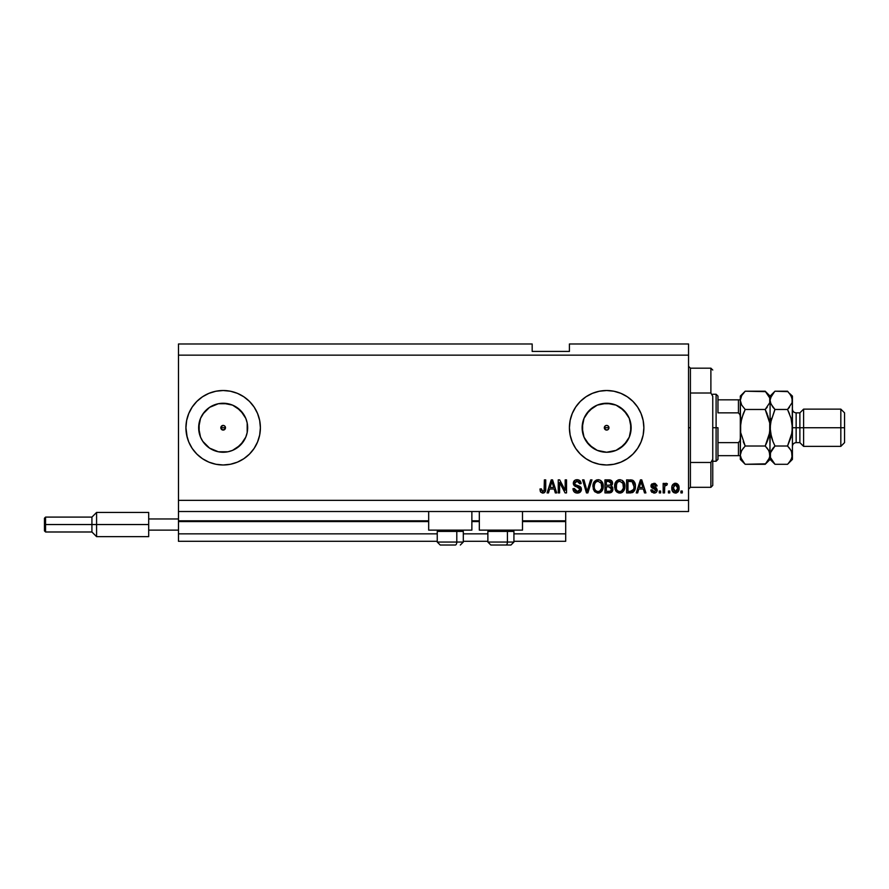 <?xml version="1.0" encoding="UTF-8"?>
<svg xmlns="http://www.w3.org/2000/svg" width="889" height="889" viewBox="0 0 889 889"><rect width="100%" height="100%" fill="white"/><g stroke="black" fill="none" stroke-linecap="round" stroke-linejoin="round"><path stroke-width="1.33" d="M565.693 541.301L513.931 541.301L565.693 541.301L565.693 533.856L513.931 533.856L565.693 533.856L565.693 521.565L522.499 521.565L565.693 521.565L565.693 541.301M487.872 541.301L463.302 541.301L487.872 541.301M437.244 541.301L178.478 541.301L437.244 541.301M487.872 533.856L463.302 533.856L487.872 533.856M437.244 533.856L178.478 533.856L178.478 541.301L178.478 533.856L437.244 533.856M479.315 521.565L471.87 521.565L479.315 521.565M428.676 521.565L178.478 521.565L178.478 533.856L178.478 520.821L428.676 520.821L178.478 520.821L178.478 521.565L428.676 521.565M565.693 520.821L565.693 521.565L565.693 520.821L522.499 520.821L565.693 520.821L565.693 511.519L565.693 520.821M479.315 520.821L471.87 520.821L479.315 520.821M178.478 511.519L178.478 520.821L178.478 511.519L688.553 511.519L178.478 511.519L178.478 500.351L688.553 500.351L688.553 355.144L178.478 355.144L178.478 511.519M605.753 429.898L604.32 427.742L604.998 426.098L604.32 427.742L604.998 429.387L606.642 430.076A2.323 2.323 0 0 1 604.32 427.742A2.323 2.323 0 0 1 606.642 425.42L604.998 426.098L604.32 427.742L604.998 429.387L606.642 430.076L604.498 428.642L604.998 426.098L606.642 425.42L604.998 426.098L606.642 425.42L608.287 426.098L608.965 427.742L608.287 429.387L606.642 430.076L604.498 428.642M221.017 426.853L221.005 428.642L223.161 430.076A2.323 2.323 0 0 1 220.828 427.742A2.323 2.323 0 0 1 223.161 425.42L221.017 426.853L223.161 425.42L224.806 426.098L225.484 427.742L224.05 429.898L222.272 429.898L221.005 428.642L221.005 426.853L222.272 425.598M209.548 407.373L202.792 414.141L209.548 407.373L218.383 403.717L223.161 403.25A24.503 24.503 0 0 1 247.653 427.742A24.503 24.503 0 0 1 223.161 452.245A24.503 24.503 0 0 1 198.658 427.742A24.503 24.503 0 0 1 223.161 403.25L232.54 405.117L240.486 410.418L245.797 418.375L247.186 422.964L247.186 432.521L245.797 437.121L240.486 445.067L232.54 450.379L227.94 451.779L218.383 451.779L209.548 448.112L202.792 441.355L200.525 437.121L198.658 427.742L200.525 418.375L204.17 412.263M601.864 451.779L606.642 452.245A24.503 24.503 0 0 1 582.139 427.742A24.503 24.503 0 0 1 606.642 403.25L616.021 405.117L623.967 410.418L629.279 418.375L631.146 427.742L629.279 437.121L623.967 445.067L616.021 450.379L606.642 452.245L597.264 450.379L589.318 445.067L584.006 437.121L582.139 427.742L584.006 418.375L589.318 410.418L597.264 405.117L606.642 403.25A24.503 24.503 0 0 1 631.146 427.742A24.503 24.503 0 0 1 606.642 452.245L611.421 451.779M580.339 454.09A37.227 37.227 0 0 0 606.62 464.98A37.227 37.227 0 0 1 569.416 427.742A37.227 37.227 0 0 1 606.642 390.515A37.227 37.227 0 0 0 580.339 401.395M580.295 401.439A37.227 37.227 0 0 0 575.694 407.04L580.317 401.417L585.962 396.794L592.396 393.349L599.375 391.227L606.642 390.515L613.91 391.227L620.889 393.349L627.323 396.794L632.968 401.417L637.602 407.062L641.036 413.496L643.158 420.486L643.869 427.742L643.158 435.01L641.036 441.989L637.602 448.434L632.968 454.068L627.323 458.702L620.889 462.147L613.91 464.258L606.642 464.98L599.375 464.258L592.396 462.147L585.962 458.702L580.317 454.068L575.683 448.434A37.227 37.227 0 0 0 580.295 454.057M575.672 407.084A37.227 37.227 0 0 0 570.127 420.464M570.127 420.497A37.227 37.227 0 0 0 569.416 427.709L570.127 420.486L572.249 413.496L575.683 407.062M569.416 427.787A37.227 37.227 0 0 0 570.127 434.988L569.416 427.742M570.127 435.032A37.227 37.227 0 0 0 575.672 448.412M202.481 458.702L196.836 454.068L192.202 448.434L188.768 441.989L186.646 435.01L185.934 427.742L186.646 420.486L188.768 413.496L192.202 407.062L196.836 401.417L202.481 396.794L208.915 393.349L215.894 391.227L223.161 390.515L230.429 391.227L237.407 393.349L243.842 396.794L249.487 401.417L254.121 407.062L257.554 413.496L259.677 420.486L260.388 427.742L259.677 435.01L257.554 441.989L254.121 448.434L249.487 454.068L243.842 458.702L237.407 462.147L230.429 464.258L223.161 464.98L215.894 464.258L208.915 462.147L202.481 458.702A37.227 37.227 0 0 0 223.161 464.98A37.227 37.227 0 0 1 185.934 427.742A37.227 37.227 0 0 1 223.161 390.515A37.227 37.227 0 0 0 188.779 413.463A37.227 37.227 0 0 1 202.114 397.027A37.227 37.227 0 0 0 188.779 413.463M188.746 413.529A37.227 37.227 0 0 0 188.746 441.955A37.227 37.227 0 0 1 188.746 413.529M188.779 442.022A37.227 37.227 0 0 0 202.114 458.457A37.227 37.227 0 0 1 188.779 442.022A37.227 37.227 0 0 0 202.47 458.691M428.676 530.133L428.676 511.519L428.676 530.133L471.87 530.133L471.87 511.519L471.87 530.133L428.676 530.133M522.499 530.133L522.499 511.519L522.499 530.133L479.315 530.133L522.499 530.133M479.315 511.519L479.315 530.133L479.315 511.519M178.478 343.976L532.178 343.976L178.478 343.976L178.478 355.144L688.553 355.144L688.553 343.976L569.416 343.976L688.553 343.976L688.553 500.351L178.478 500.351L178.478 343.976M575.683 448.434L572.249 441.989L570.127 435.01M559.592 492.906L559.592 482.527L559.592 492.906L558.236 492.906L558.236 479.871L559.681 479.871L565.182 490.261L565.182 479.871L566.537 479.871L566.537 492.906L565.082 492.906L559.592 482.527L565.082 492.906L566.537 492.906L566.537 479.871L565.182 479.871L565.182 490.261L559.681 479.871L558.236 479.871L558.236 492.906L559.592 492.906L558.236 492.906L558.236 479.871L559.681 479.871M577.717 493.062L577.328 493.073C579.817 492.995 581.184 491.728 581.428 489.272L580.228 492.084L576.883 493.051L574.161 491.861L572.961 488.672L574.316 488.506L575.005 490.484L576.828 491.495L578.861 491.273L580.028 489.795L579.417 487.839L574.894 486.127L573.549 484.616L573.438 482.182L574.972 480.204L577.872 479.749L580.373 481.227L581.084 483.594L579.739 483.76L579.017 481.894L576.905 481.227L575.083 482.027L574.683 483.66L575.539 484.95L580.261 486.672L581.428 489.272L579.417 486.161L575.083 484.627L574.661 483.305L577.128 481.227L579.739 483.76L581.084 483.594C580.895 481.116 579.561 479.827 577.083 479.704C574.761 479.793 573.505 480.982 573.305 483.272C573.527 485.316 574.694 486.505 576.817 486.85L580.072 489.317L577.439 491.55L574.316 488.506L572.961 488.672C573.127 491.428 574.583 492.895 577.328 493.073L577.317 493.073M591.974 479.871L587.862 492.906L586.473 492.906L582.573 479.871L583.962 479.871L587.096 491.373L590.563 479.871L591.974 479.871L590.563 479.871L587.096 491.373L583.962 479.871L582.573 479.871L586.473 492.906L587.862 492.906L586.473 492.906L582.573 479.871L583.962 479.871L587.096 491.373L590.563 479.871L591.974 479.871L587.862 492.906L591.974 479.871M598.375 493.062L594.997 491.884L593.419 489.461L592.985 485.35L594.074 481.938L596.341 480.027L598.697 479.738L600.931 480.66L602.698 483.094L603.242 487.016L602.553 490.017L600.742 492.262L598.097 493.073L601.931 491.084L603.253 486.394C603.353 482.605 601.631 480.371 598.108 479.704C594.497 480.393 592.774 482.683 592.93 486.561L594.252 491.028L597.808 493.062M620.044 493.062L616.655 491.884L615.088 489.461L614.655 485.35L615.733 481.938L617.999 480.027L620.355 479.738L622.589 480.66L624.356 483.094L624.923 486.394L624.222 490.017L622.4 492.262L619.755 493.073L623.589 491.084L624.923 486.394C625.011 482.605 623.3 480.371 619.766 479.704C616.166 480.393 614.443 482.683 614.599 486.561L615.91 491.028L619.477 493.062M669.761 491.039L669.761 492.906L668.417 492.906L668.417 491.039L669.761 491.039L668.417 491.039L668.417 492.906L669.761 492.906L668.417 492.906L668.417 491.039L669.761 491.039L669.761 492.906L669.761 491.039M675.651 493.062L675.44 493.073C678.04 492.562 679.252 490.884 679.074 488.061L678.329 491.428L676.296 492.973L673.795 492.65L672.195 490.695L672.095 485.894L674.584 483.349L677.729 484.172L679.074 488.061C679.185 485.338 677.974 483.738 675.44 483.249C672.862 483.749 671.651 485.383 671.795 488.161C671.662 490.928 672.873 492.573 675.44 493.073L675.218 493.062M543.146 493.051L540.734 492.15L539.967 489.006L541.323 488.839L542.412 491.484L544.101 490.772L544.368 479.871L545.724 479.871L545.624 490.206L544.801 492.262L542.779 493.073C545.001 492.628 545.979 491.173 545.724 488.717L545.724 479.871L544.368 479.871L544.19 490.561L542.835 491.55L541.323 488.839L539.967 489.006L540.734 492.15L542.479 493.062M637.669 492.906L638.802 489.006L637.669 492.906L636.257 492.906L640.424 479.871L641.736 479.871L645.903 492.906L644.503 492.906L643.358 489.006L638.802 489.006L643.358 489.006L644.503 492.906L645.903 492.906L641.736 479.871L640.424 479.871L636.257 492.906L637.669 492.906L636.257 492.906L640.424 479.871L641.736 479.871L645.903 492.906L644.503 492.906M654.037 493.073L654.037 493.073C656.026 492.995 657.093 491.984 657.238 490.017L656.749 491.795L655.271 492.895L651.781 492.25L650.815 490.028L652.17 489.85L652.748 491.217L654.137 491.717L655.893 490.25L651.248 487.116L651.859 483.927L655.115 483.405L656.971 485.394L655.715 486.127L655.215 484.994L653.748 484.616L652.337 485.772L656.415 487.95L657.238 490.017L652.337 485.772L654.037 484.605L655.715 486.127L657.071 485.961L653.982 483.249L650.981 485.961L655.582 489.383L655.893 490.25L654.137 491.717L652.17 489.85L650.815 490.028L653.726 493.062M660.627 491.039L660.627 492.906L659.271 492.906L659.271 491.039L660.627 491.039L659.271 491.039L659.271 492.906L660.627 492.906L659.271 492.906L659.271 491.039L660.627 491.039L660.627 492.906L660.627 491.039M667.395 483.76L666.117 483.249L667.395 483.76L666.894 485.116L664.761 486.05L664.516 492.906L663.161 492.906L663.161 483.427L664.516 483.427L664.516 484.938L665.817 483.294L667.395 483.76L666.894 485.116L664.961 485.561L664.516 487.983L664.761 486.05L666.894 485.116L667.395 483.76L666.117 483.249L664.516 484.938L664.516 483.427L663.161 483.427L663.161 492.906L664.516 492.906L663.161 492.906L663.161 483.427L664.516 483.427M682.285 491.039L682.285 492.906L680.941 492.906L680.941 491.039L682.285 491.039L680.941 491.039L680.941 492.906L682.285 492.906L680.941 492.906L680.941 491.039L682.285 491.039L682.285 492.906L682.285 491.039M635.402 485.85L634.879 489.772L633.179 492.206L626.612 492.906L626.612 479.871L633.179 480.516L634.813 482.705L635.413 486.316C635.624 483.538 634.602 481.471 632.357 480.116L626.612 479.871L626.612 492.906L630.457 492.906L626.612 492.906L626.612 479.871M608.965 492.906C611.476 492.884 612.799 491.606 612.899 489.072L611.243 492.439L604.953 492.906L604.953 479.871L611.543 480.671L612.543 483.549L611.11 485.883L612.499 487.183L612.899 489.072L611.11 485.883L612.565 483.149C612.365 480.971 611.176 479.882 608.987 479.871L604.953 479.871L604.953 492.906L608.965 492.906L604.953 492.906L604.953 479.871L609.998 479.949M548.48 492.906L549.613 489.006L548.48 492.906L547.068 492.906L551.236 479.871L552.558 479.871L556.714 492.906L555.314 492.906L554.169 489.006L549.613 489.006L554.169 489.006L555.314 492.906L556.714 492.906L552.558 479.871L551.236 479.871L547.068 492.906L548.48 492.906L547.068 492.906L551.236 479.871L552.558 479.871L556.714 492.906L555.314 492.906M186.646 420.486L185.934 427.742L187.19 437.344M199.536 398.961L196.836 401.417M688.553 511.519L688.553 500.351L688.553 511.519M532.178 351.422L532.178 343.976L532.178 351.422L569.416 351.422L532.178 351.422M569.416 343.976L569.416 351.422L569.416 343.976M608.787 428.631L608.287 429.387L608.965 427.742L608.287 426.098L608.965 427.742L608.287 429.387L606.642 430.076L607.531 429.898M224.806 429.387L222.272 429.898L220.828 427.742L225.484 427.742L224.806 429.387M540.512 491.795L540.112 490.65M539.979 489.417L541.323 488.839L541.445 490.139M544.101 490.772L542.835 491.55L544.312 489.95M544.19 490.561L544.357 489.261M544.368 479.871L545.724 479.871L545.724 488.717M545.224 491.639L545.59 490.428M545.513 490.795L545.346 491.373M544.813 492.25L543.835 492.895M544.212 492.728L544.801 492.262M640.958 481.849L640.48 483.694L641.08 481.227L642.914 487.483L639.247 487.483L640.48 483.694L639.247 487.483L642.914 487.483L640.958 481.871M651.115 491.195L650.937 490.639M650.859 490.328L652.17 489.85L652.337 490.572M652.37 490.661L653.393 491.606M653.682 491.684L654.782 491.639M655.86 490.561L655.437 489.283M655.582 489.383L654.304 488.861M653.159 488.494L651.859 487.85M651.248 487.116L651.048 486.55M651.026 485.394L651.315 484.594M657.071 485.961L655.715 486.127L655.415 485.227M654.626 484.683L652.915 484.827M654.037 484.605L652.337 485.772L653.815 486.961M652.493 485.216L652.759 486.55L652.348 485.627M656.904 491.517L655.949 492.584M665.783 484.961L664.761 486.05L665.628 485.005M664.85 485.805L664.65 486.527M664.516 492.906L664.516 487.983M673.106 492.117L672.562 491.45M672.195 490.706L671.951 489.872M671.951 489.85L671.828 489.017M674.34 483.427L674.984 483.283M675.884 483.283L677.062 483.672M677.74 484.183L679.04 487.228M679.063 488.506L678.929 489.795M678.54 491.05L677.807 492.106M676.618 492.873L675.896 493.039M678.907 486.383L678.663 485.572M674.373 484.927L673.151 488.161L675.396 484.605L677.718 488.161L677.44 486.227M677.374 490.261L677.718 488.161L675.473 491.717L676.396 491.45M673.306 489.672L673.173 488.75M676.862 485.261L674.74 484.727M675.696 484.627L675.118 484.627M677.496 486.394L676.262 484.805M676.051 491.617L676.773 491.15M676.562 491.339L677.507 489.895M673.862 490.895L675.473 491.717L673.173 487.572M631.334 479.916L630.579 479.871M630.29 479.871L632.568 480.193M633.19 480.527L633.857 481.116M635.291 484.494L635.379 485.361M630.746 492.895L630.457 492.906C633.99 492.362 635.646 490.172 635.413 486.316L635.413 486.316M635.202 488.639L635.024 489.339M633.146 492.228L632.19 492.673M633.713 483.672L633.901 484.405M634.057 485.961L633.957 487.817M633.035 490.372L633.535 489.483L630.29 491.373L632.924 490.506M627.967 491.373L627.967 481.394L632.101 481.649L627.967 481.394L627.967 491.373L630.29 491.373L627.967 491.373M633.335 482.849L632.101 481.649L630.257 481.394L632.101 481.649L634.046 486.705M614.61 485.95L614.832 484.172M616.088 481.46L616.833 480.727M618.566 479.849L619.155 479.738M622.033 480.282L623.145 481.149M623.756 481.916L624.078 482.471M624.645 484.005L624.222 482.783M624.778 484.638L624.856 485.227M624.856 487.628L624.767 488.25M624.756 488.261L624.634 488.861M624.545 489.15L624.089 490.272M622.845 491.917L621.967 492.539M621.367 492.806L620.422 493.028M618.622 492.939L616.666 491.884M616.266 491.473L615.599 490.528M614.61 487.15L614.666 487.739M620.033 481.238L617.277 482.26L618.855 481.338M622.767 482.949L622.111 482.16M617.322 482.205L615.955 486.583C615.744 483.572 617.022 481.782 619.777 481.227L623 483.416L623.567 486.361C623.711 489.272 622.444 491.006 619.744 491.55L621.478 491.095L623.411 488.117M623.111 489.15L621.478 491.095M618.877 491.439L619.744 491.55C617.133 491.039 615.866 489.383 615.955 486.583L616.399 489.15L616.521 483.338M623.333 484.405L622.467 482.527M623.4 488.161L622.889 483.183M623.478 485.138L623.356 484.483M616.388 489.139L617.322 490.528M617.366 490.572L616.81 489.917M611.999 481.216L612.31 481.816M612.477 483.96L612.21 484.694M612.199 484.705L611.11 485.883M611.332 485.983L611.932 486.405M612.31 486.861L612.788 487.972M612.843 489.872L612.588 490.828M612.343 491.328L611.265 492.428M612.665 490.617L612.854 489.861M611.265 490.372L610.765 487.261L608.798 486.805L611.554 489.083L608.798 486.805L606.309 486.805L608.798 486.805M611.488 489.739L610.299 491.217L611.276 490.361M610.154 481.56L606.309 481.394L606.309 485.283L610.032 485.161L611.21 483.36L610.032 485.161L606.309 485.283L606.309 481.394L608.521 481.394L611.21 483.36L611.043 482.427M608.698 485.283L610.299 485.05L611.154 483.938L611.032 482.416L609.965 481.505M609.732 481.46L609.109 481.405M606.309 491.373L606.309 486.805L606.309 491.373L610.299 491.217L606.309 491.373M611.154 483.938L611.21 483.36M593.43 489.483L593.241 488.906M592.93 486.561L592.952 485.95M592.996 485.316L593.174 484.161M594.108 481.894L598.108 479.704M599.275 479.849L600.931 480.66M602.075 481.882L602.409 482.471M602.986 484.005L602.564 482.783M603.12 484.638L603.198 485.216M603.253 486.394L603.187 487.639M603.098 488.261L602.975 488.817M602.886 489.15L602.431 490.261M599.753 492.784L598.741 493.028M597.441 493.028L594.608 491.473M600.964 480.671L600.364 480.282M598.375 481.238L596.341 481.682M601.108 482.949L600.453 482.16M594.519 484.338L594.285 486.583C594.074 483.572 595.352 481.782 598.119 481.227L601.342 483.416L601.909 486.361C602.053 489.272 600.775 491.006 598.086 491.55L599.808 491.095L601.753 488.117M601.442 489.15L599.808 491.095M597.219 491.439L598.086 491.55C595.463 491.039 594.196 489.383 594.285 486.583L594.319 485.65M594.863 483.338L594.374 485.194M595.663 482.205L594.563 484.194M601.675 484.405L600.808 482.527M601.742 488.161L601.231 483.183M601.82 485.138L601.697 484.483M594.73 489.139L595.663 490.528M595.697 490.572L595.152 489.917M587.096 491.373L586.951 490.784M586.807 490.206L586.573 489.328M575.583 492.784L574.994 492.517M574.15 491.85L573.638 491.206M572.961 488.672L574.316 488.506M576.828 491.495L575.694 491.084M580.061 489.561L580.006 488.761M579.239 487.705L578.417 487.339M574.316 485.716L573.549 484.616L574.338 485.727M575.494 479.96L573.972 481.105M575.672 479.893L576.35 479.749M577.883 479.76L579.428 480.316M581.017 482.816L579.961 480.749L581.006 482.805M581.062 483.205L579.672 483.249M577.617 481.249L576.672 481.249M574.672 483.071L575.083 484.627M577.739 485.638L578.306 485.783M580.65 487.039L581.128 487.783M580.917 487.394L581.306 488.283M581.406 489.672L581.128 490.795M581.117 490.817L580.339 491.984M580.217 492.106L579.617 492.539M580.228 492.084L579.361 492.673M574.161 491.861L575.605 492.795M565.182 479.871L566.537 479.871L566.537 492.906L565.082 492.906M551.469 483.083L551.891 481.227L553.725 487.483L550.058 487.483L551.291 483.694L550.058 487.483L553.725 487.483L552.247 482.571M551.891 481.227L551.636 482.471M641.247 481.905L641.08 481.227M675.173 491.695L675.762 491.695M677.64 489.328L677.718 488.45M631.557 491.261L632.268 491.017M632.701 490.728L633.79 488.706M633.879 488.317L633.99 487.505M633.59 483.36L633.101 482.494M632.657 482.005L631.879 481.571M617.277 482.26L616.71 482.994M619.311 491.517L620.2 491.517M623.533 487.261L623.489 485.227M595.619 482.26L595.052 482.994M597.652 491.517L598.541 491.517M601.864 487.261L601.831 485.227M204.17 443.222L209.548 448.112M223.183 464.98A37.227 37.227 0 0 0 230.395 464.269M230.451 464.258A37.227 37.227 0 0 0 257.554 442.011M257.566 441.977A37.227 37.227 0 0 0 257.566 413.518M257.554 413.485A37.227 37.227 0 0 0 230.451 391.238M230.395 391.227A37.227 37.227 0 0 0 223.183 390.515M223.161 390.515A37.227 37.227 0 0 1 260.388 427.742A37.227 37.227 0 0 1 223.161 464.98M192.202 407.062L188.768 413.496M606.665 464.98A37.227 37.227 0 0 0 627.301 458.713M627.345 458.691A37.227 37.227 0 0 0 643.158 435.01L643.869 427.742M643.158 420.486A37.227 37.227 0 0 0 627.345 396.805M627.301 396.772A37.227 37.227 0 0 0 606.665 390.515M606.642 390.515A37.227 37.227 0 0 1 643.869 427.742A37.227 37.227 0 0 1 606.642 464.98M637.602 407.062L632.968 401.417M620.255 448.112L627.012 441.355M630.668 432.521L630.668 422.964M627.012 414.141L620.255 407.373M611.421 403.717L601.864 403.717M593.03 407.373L586.273 414.141M582.617 422.964L582.617 432.521M586.273 441.355L593.03 448.112M608.287 426.098L606.642 425.42A2.323 2.323 0 0 1 608.965 427.742A2.323 2.323 0 0 1 606.642 430.076L608.287 429.387L608.965 427.742L608.287 426.098L606.642 425.42L607.531 425.598M218.383 451.779L227.94 451.779M236.774 448.112L243.53 441.355M247.186 432.521L247.186 422.964M243.53 414.141L236.774 407.373M227.94 403.717L218.383 403.717M199.136 422.964L199.136 432.521M223.161 425.42L224.806 426.098L225.484 427.742L224.806 426.098L223.161 425.42A2.323 2.323 0 0 1 225.484 427.742A2.323 2.323 0 0 1 223.161 430.076L224.05 429.898M225.306 428.631L225.484 427.742L220.828 427.742M440.266 545.024L455.301 545.024A2.978 1.489 -90 0 0 456.79 542.046L456.79 531.4L456.157 530.133L456.79 531.4L437.244 531.4L456.79 531.4L456.79 542.046L437.31 542.046M438.51 530.133L437.244 531.4L437.244 542.046L440.222 545.024L437.244 542.046L463.302 542.046L460.324 545.024L463.302 542.046L463.302 531.4L456.79 531.4L463.302 531.4L462.036 530.133M440.755 545.024L455.301 545.024A2.978 1.489 90 0 0 456.79 542.046L463.236 542.046M490.906 545.024L505.93 545.024A2.978 1.489 -90 0 0 507.419 542.046L507.419 531.4L506.786 530.133L507.419 531.4L487.872 531.4L507.419 531.4L507.419 542.046L487.939 542.046M489.139 530.133L487.872 531.4L487.872 542.046L490.85 545.024L487.872 542.046L513.931 542.046L513.931 531.4L507.419 531.4L513.931 531.4L512.675 530.133M491.384 545.024L510.942 545.024L513.931 542.046L510.953 545.024M513.864 542.046L507.419 542.046A2.978 1.489 90 0 1 505.93 545.024L510.908 545.024M688.553 366.312L690.409 368.179L690.409 393.016L710.889 393.016L710.889 368.179L690.409 368.179L690.409 427.742L688.553 427.742L690.409 427.742L690.409 487.316L710.889 487.316L710.889 462.469L690.409 462.469L690.409 487.316L688.553 489.172M608.965 427.742L604.32 427.742L608.965 427.742M712.756 370.035L710.889 368.179L710.889 393.016L712.756 396.316L712.756 485.45L712.756 459.168L710.889 462.469L710.889 487.316L712.756 485.45M690.409 393.016L690.409 462.469L710.889 462.469L712.756 459.168L712.756 396.316L710.889 393.016L690.409 393.016M739.059 455.668L738.437 455.668L738.437 442.633L740.015 440.711L740.304 438.11L740.015 440.711L738.437 442.633L738.437 455.668L717.968 455.668L717.968 427.742L716.101 427.742L716.101 461.258L716.101 427.742L712.756 427.742L716.101 427.742L716.101 394.238L716.101 427.742L717.968 427.742L717.968 459.391L717.968 455.668L740.304 455.668M717.968 412.852L717.968 396.094L717.968 412.852L738.437 412.852L740.004 414.774L740.304 417.386L740.004 414.774L738.437 412.852L738.437 399.828L717.968 399.828L739.059 399.828L738.437 399.828L738.437 412.852L717.968 412.852M738.437 442.633L717.968 442.633L738.437 442.633M740.304 399.828L739.059 399.828L740.304 399.828M740.237 399.828L738.437 399.828M792.421 400.472L792.421 396.094L792.077 402.706L787.532 409.473L791.054 418.33L792.421 427.742L796.144 427.742L796.144 412.852L796.144 427.742L803.6 427.742L803.6 409.129L803.6 427.742L840.827 427.742L840.827 446.367L840.827 427.742L844.55 427.742L844.55 412.852L844.55 442.633L844.55 427.742L803.6 427.742L803.6 446.367L803.6 427.742L799.878 427.742L799.878 442.633L799.878 427.742L792.421 427.742L792.421 459.391L792.421 400.339L792.077 432.476L787.532 446.022L791.043 450.434L792.421 455.157L791.066 459.846L787.976 463.836M792.421 446.367C792.655 444.1 793.888 442.866 796.144 442.633L796.144 427.742L796.144 442.633L799.878 442.633L803.6 446.367L840.827 446.367L844.55 442.633M743.171 413.963L740.659 422.986L740.304 427.742L741.682 418.319L745.193 409.473L765.196 409.473L767.163 407.295L765.196 409.473L769.73 422.997L765.196 409.473L745.193 409.473L741.682 405.062L740.304 400.339L740.659 432.487L745.193 446.022L740.659 432.51L740.659 422.986L740.304 455.157L741.659 450.456L745.193 446.022L765.196 446.022L768.707 450.434L770.085 455.157L768.729 459.846L765.196 464.291L745.193 464.291L741.682 459.869L740.304 455.157L740.304 459.391L745.193 464.291L765.64 463.836M765.629 391.649L745.193 391.204L765.196 391.204L769.73 397.939L769.741 402.706L765.196 409.473L769.73 422.997L770.085 459.391L769.296 451.59M767.64 415.074L769.73 422.986L769.73 432.499L765.196 446.022L745.193 446.022L741.67 450.445L745.193 446.022L743.226 441.666M741.115 451.556L743.526 447.834M769.096 435.721L770.085 427.742L770.085 400.339L769.73 397.961L769.741 402.706L765.196 409.473L767.163 413.818M740.304 400.206L741.659 395.649L745.193 391.204L740.304 396.094L740.304 400.339L741.659 395.649L744.749 391.66M770.085 400.472L770.085 396.094L770.085 400.339L769.741 397.972M770.085 400.206L771.452 395.649L774.986 391.204L770.085 396.094L765.196 391.204L769.73 397.939M769.196 396.561L768.729 395.649M768.707 437.177L767.418 441.022M767.285 448.345L769.218 451.412M774.552 463.847L770.085 459.391L765.196 464.291L769.741 457.513L770.441 422.997L774.675 410.107M767.163 441.666L765.196 446.022L767.163 448.189M743.16 413.985L745.193 409.473L741.682 405.062L740.304 400.339L740.304 455.157L741.148 451.456M745.193 391.204L743.226 393.383M744.76 463.847L740.659 457.557M741.193 458.935L741.615 459.769M740.304 455.157L740.304 459.391M740.304 396.094L740.304 400.339M771.463 437.166L770.085 427.742L770.441 432.476L773.008 441.655L771.463 437.166M770.452 457.557L774.986 464.291L787.532 464.291L774.986 464.291L773.019 462.113L770.452 457.557L770.085 455.157L770.441 457.535L770.441 452.79L774.986 446.022L773.008 441.655L774.986 446.022L773.008 448.189M770.974 458.935L771.452 459.846M770.941 451.456L774.986 446.022L773.019 441.677L774.986 446.022L787.532 446.022L787.843 445.389M771.452 437.155L771.296 436.599M771.463 450.434L773.019 448.189L771.463 450.434M772.885 407.14L770.441 402.728L770.085 400.339L770.085 427.742L771.452 418.341M770.963 404.084L770.085 400.339L770.441 397.972L774.53 391.66M771.085 419.719L770.441 422.975L774.986 409.473L770.885 403.906M787.965 391.649L774.986 391.204L773.019 393.383M787.532 464.291L792.421 459.391M791.421 435.777L792.421 427.742L791.21 418.897M789.621 448.345L787.532 446.022L791.054 437.166M791.554 451.412L792.077 457.513L789.51 462.102M774.986 391.204L787.532 391.204L791.043 395.616L792.421 400.339L792.077 397.972L792.077 402.706L787.532 409.473L789.499 407.295L787.532 409.473L789.499 413.829L787.532 409.473L774.986 409.473L787.532 409.473L791.054 418.33M792.421 396.094L789.465 393.338M791.532 396.561L791.066 395.649M792.421 400.339L792.077 397.972M791.632 451.59L789.499 448.189M770.896 451.556L770.085 455.157M787.532 446.022L774.986 446.022M789.499 393.383L792.066 397.939M774.986 409.473L773.019 407.295M799.878 427.742L799.878 412.852L799.878 427.742M840.827 427.742L840.827 409.129L840.827 427.742M148.696 512.442L148.696 518.965L178.478 518.965L148.696 518.965L148.696 530.133L178.478 530.133L148.696 530.133L148.696 536.645L148.696 512.442L96.579 512.442L91.923 517.098L91.923 524.543L91.923 517.098L45.572 517.098L44.45 518.22L44.45 524.543L45.572 524.543L45.572 517.098L45.572 524.543L91.923 524.543L91.923 531.989L91.923 524.543L96.579 524.543L96.579 512.442L96.579 524.543L148.696 524.543L96.579 524.543L96.579 536.645L96.579 524.543L45.572 524.543L45.572 531.989L45.572 524.543L44.45 524.543L44.45 530.877L44.45 518.343M717.968 459.391L716.101 461.258L712.756 461.258M712.756 394.238L716.101 394.238L717.968 396.094M844.55 412.852L840.827 409.129L803.6 409.129L799.878 412.852L796.144 412.852C793.888 412.629 792.655 411.385 792.421 409.129M148.696 536.645L96.579 536.645L91.923 531.989L45.572 531.989L44.45 530.877"/></g></svg>

